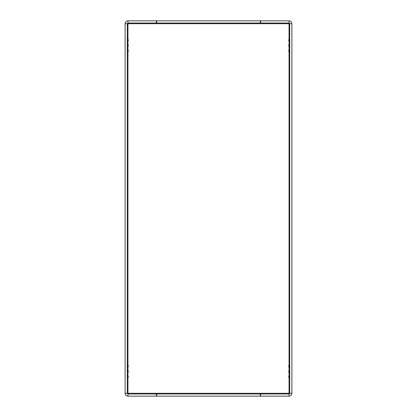 <?xml version="1.0" encoding="UTF-8"?>
<svg xmlns="http://www.w3.org/2000/svg" width="417" height="417" viewBox="0 0 417 417"><rect width="100%" height="100%" fill="white"/><g stroke="black" fill="none" stroke-linecap="round" stroke-linejoin="round"><path stroke-width="0.63" d="M156.672 396.15L260.625 396.15L260.625 393.961L156.672 393.961L156.672 396.15L127.956 396.15C126.221 395.983 125.267 395.029 125.1 393.294L127.956 393.294L127.956 393.961L127.289 393.294L127.289 23.706L127.956 23.706L127.956 20.85L260.625 20.85L260.625 23.039L289.044 23.039L289.044 20.85L260.625 20.85M127.128 39.401L127.956 39.401L127.956 23.039L127.289 23.706L125.1 23.706C125.267 21.971 126.221 21.017 127.956 20.85M289.872 377.599L289.044 377.599L289.028 393.961L289.711 393.294L289.044 393.294L289.044 396.15C290.779 395.983 291.733 395.029 291.9 393.294L291.9 23.706L289.044 23.706L289.028 23.039L289.711 23.706L289.711 393.294L291.9 393.294M127.956 396.15L127.956 393.961L156.375 393.961L156.375 396.15M289.044 20.85C290.779 21.017 291.733 21.971 291.9 23.706M289.872 46.381L289.044 46.381A1.303 1.303 0 0 1 289.044 44.614L289.044 46.287A1.241 1.241 0 0 1 289.044 44.708L289.711 44.708L289.633 44.259M289.518 46.803L289.711 46.381L289.044 46.287L289.711 46.287L289.633 46.74M289.044 44.614L289.528 44.207L289.711 44.614L289.044 44.614L289.044 41.168L289.711 41.168L289.518 41.591M289.044 46.381L289.044 49.826L289.711 49.826L289.518 49.409L289.044 49.826A1.303 1.303 0 0 0 289.044 51.593L289.711 51.593L289.518 52.016M289.872 51.593L289.044 51.499A1.241 1.241 0 0 1 289.044 49.92L289.711 49.92L289.633 49.472M289.044 49.826L289.044 51.499L289.711 51.499L289.633 51.953M289.518 378.016L289.711 377.599L289.044 377.505L289.711 377.505L289.633 377.953M289.044 377.599A1.303 1.303 0 0 1 289.044 375.832L289.044 377.505A1.241 1.241 0 0 1 289.044 375.925L289.711 375.925L289.633 375.472M289.872 372.386L289.044 372.386L289.044 375.832L289.528 375.425M289.044 375.832L289.711 375.832L289.518 375.409M289.872 367.174L289.044 367.174L289.044 370.619A1.303 1.303 0 0 0 289.044 372.386L289.711 372.386L289.518 372.803M289.044 372.386L289.044 372.292A1.241 1.241 0 0 1 289.044 370.713L289.711 370.619L289.518 370.197M289.044 51.593L289.044 365.407A1.303 1.303 0 0 0 289.044 367.174L289.711 367.174L289.518 367.591M289.044 367.174L289.044 367.08A1.241 1.241 0 0 1 289.044 365.501L289.711 365.407L289.518 364.984M289.044 365.407L289.528 365M289.633 370.26L289.711 370.713L289.044 370.713L289.044 372.292L289.711 372.292L289.633 372.741M289.044 370.619L289.528 370.213M289.633 365.047L289.711 365.501L289.044 365.501L289.044 367.08L289.711 367.08L289.633 367.528M289.872 41.168L289.044 41.168A1.303 1.303 0 0 1 289.044 39.401L289.528 38.995L289.711 39.401L289.044 39.495L289.711 39.495L289.633 39.047M289.044 41.168L289.711 41.075L289.633 41.528M156.672 393.961L156.375 393.961M260.328 393.961L260.328 396.15M289.044 393.294L127.956 393.294L128.254 393.961M288.746 393.961L289.028 393.945M127.128 375.832L127.956 375.832A1.303 1.303 0 0 1 127.956 377.599L127.289 377.599L127.482 378.016L127.956 377.599L127.956 375.925A1.241 1.241 0 0 1 127.956 377.505L127.289 377.505L127.367 377.953M127.482 375.409L127.289 375.832L127.956 375.925L127.289 375.925L127.367 375.472M127.128 370.619L127.956 370.619A1.303 1.303 0 0 1 127.956 372.386L127.289 372.386L127.482 372.803L127.956 372.386L127.956 370.713A1.241 1.241 0 0 1 127.956 372.292L127.289 372.292L127.367 372.741M127.482 370.197L127.289 370.619L127.956 370.713L127.289 370.713L127.367 370.26M127.128 365.407L127.956 365.407A1.303 1.303 0 0 1 127.956 367.174L127.289 367.174L127.482 367.591L127.956 367.174L127.956 365.501A1.241 1.241 0 0 1 127.956 367.08L127.289 367.08L127.367 367.528M127.482 364.984L127.289 365.407L127.956 365.501L127.289 365.501L127.367 365.047M127.128 49.826L127.956 49.826A1.303 1.303 0 0 1 127.956 51.593L127.289 51.593L127.482 52.016M127.956 365.407L127.956 51.593L127.472 52M127.367 49.472L127.289 49.92L127.956 49.92A1.241 1.241 0 0 1 127.956 51.499L127.289 51.499L127.367 51.953M127.956 51.593L127.956 49.826L127.289 49.826L127.482 49.409M127.128 44.614L127.956 44.614A1.303 1.303 0 0 1 127.956 46.381L127.289 46.381L127.482 46.803M127.956 49.826L127.956 46.381L127.472 46.787M127.367 44.259L127.289 44.708L127.956 44.708A1.241 1.241 0 0 1 127.956 46.287L127.289 46.287L127.367 46.74M127.956 46.381L127.956 44.614L127.289 44.614L127.482 44.197M127.482 38.984L127.289 39.401L127.956 39.401A1.303 1.303 0 0 1 127.956 41.168L127.289 41.168L127.482 41.591M127.956 44.614L127.956 41.168L127.472 41.575M127.367 39.047L127.289 39.495L127.956 39.495A1.241 1.241 0 0 1 127.956 41.075L127.289 41.075L127.367 41.528M127.956 23.039L260.328 23.039L260.328 20.85M260.328 23.039L260.625 23.039M156.672 23.039L156.672 20.85M127.972 23.055L128.254 23.039M288.746 23.039L289.028 23.055M127.956 23.706L289.044 23.706L289.044 23.039M289.044 41.075A1.241 1.241 0 0 1 289.044 39.495L289.044 41.075M125.1 393.294L125.1 23.706M156.375 23.039L156.375 20.85M289.044 396.15L260.625 396.15M260.625 393.961L289.044 393.961M289.044 23.706L289.044 39.401M127.956 393.294L127.956 377.599M127.956 375.832L127.956 372.386M127.956 370.619L127.956 367.174M127.956 41.168L127.956 39.401"/></g></svg>
